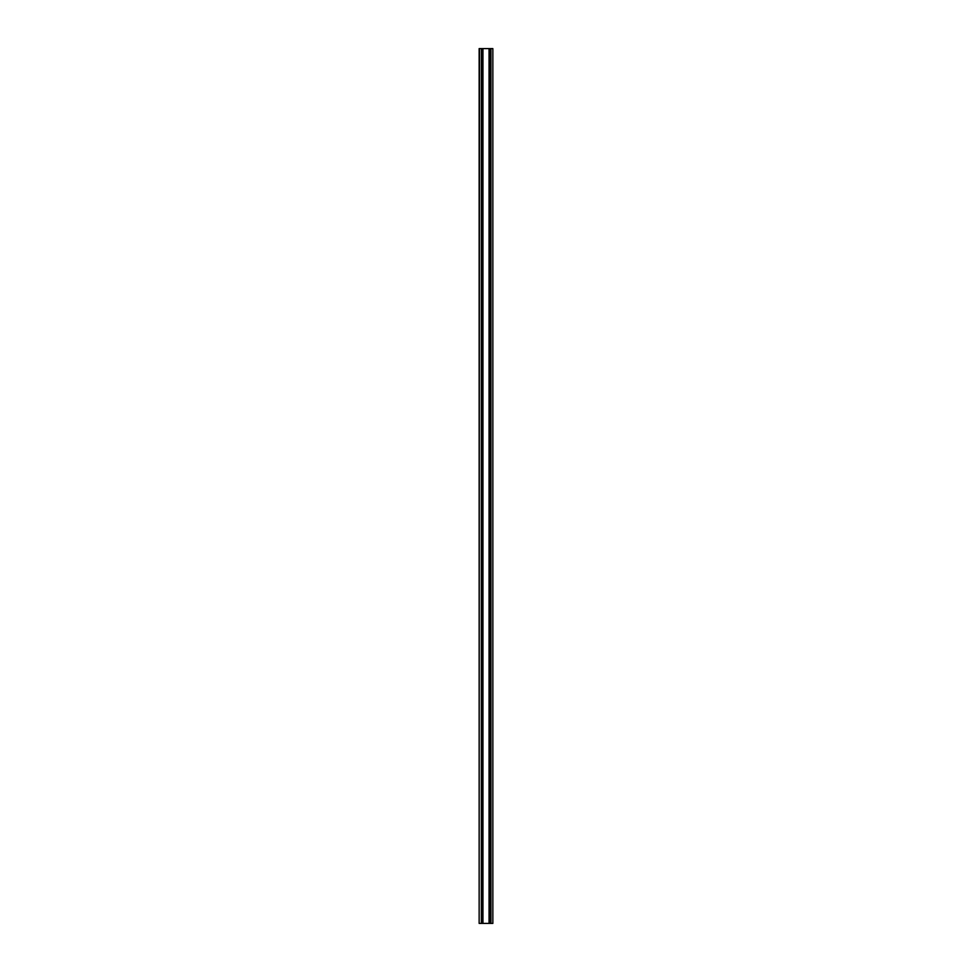 <?xml version="1.0" encoding="UTF-8"?>
<svg xmlns="http://www.w3.org/2000/svg" width="972" height="972" viewBox="0 0 972 972"><rect width="100%" height="100%" fill="white"/><g stroke="black" fill="none" stroke-linecap="round" stroke-linejoin="round"><path stroke-width="1.46" d="M489.791 89.351L489.791 95.329L489.791 89.351M489.791 133.091L489.791 139.069L489.791 133.091M489.791 176.831L489.791 182.809L489.791 176.831M489.791 220.571L489.791 226.549L489.791 220.571M489.791 264.311L489.791 270.289L489.791 264.311M489.791 308.051L489.791 314.029L489.791 308.051M489.791 351.791L489.791 357.769L489.791 351.791M489.791 395.531L489.791 401.509L489.791 395.531M489.791 439.271L489.791 445.249L489.791 439.271M489.791 483.011L489.791 488.989L489.791 483.011M489.791 526.751L489.791 532.729L489.791 526.751M489.791 570.491L489.791 576.469L489.791 570.491M489.791 614.231L489.791 620.209L489.791 614.231M489.791 657.971L489.791 663.949L489.791 657.971M489.791 701.711L489.791 707.689L489.791 701.711M489.791 745.451L489.791 751.429L489.791 745.451M489.791 789.191L489.791 795.169L489.791 789.191M489.791 832.931L489.791 838.909L489.791 832.931M482.306 92.34C482.136 88.622 481.966 88.622 481.808 92.34C481.966 96.058 482.136 96.058 482.306 92.34C482.136 88.622 481.966 88.622 481.808 92.34C481.966 96.058 482.136 96.058 482.306 92.34M482.306 136.08C482.136 132.362 481.966 132.362 481.808 136.08C481.966 139.798 482.136 139.798 482.306 136.08C482.136 132.362 481.966 132.362 481.808 136.08C481.966 139.798 482.136 139.798 482.306 136.08M482.306 179.82C482.136 176.102 481.966 176.102 481.808 179.82C481.966 183.538 482.136 183.538 482.306 179.82C482.136 176.102 481.966 176.102 481.808 179.82C481.966 183.538 482.136 183.538 482.306 179.82M482.306 223.56C482.136 219.842 481.966 219.842 481.808 223.56C481.966 227.278 482.136 227.278 482.306 223.56C482.136 219.842 481.966 219.842 481.808 223.56C481.966 227.278 482.136 227.278 482.306 223.56M482.306 267.3C482.136 263.582 481.966 263.582 481.808 267.3C481.966 271.018 482.136 271.018 482.306 267.3C482.136 263.582 481.966 263.582 481.808 267.3C481.966 271.018 482.136 271.018 482.306 267.3M482.306 311.04C482.136 307.322 481.966 307.322 481.808 311.04C481.966 314.758 482.136 314.758 482.306 311.04C482.136 307.322 481.966 307.322 481.808 311.04C481.966 314.758 482.136 314.758 482.306 311.04M482.306 354.78C482.136 351.062 481.966 351.062 481.808 354.78C481.966 358.498 482.136 358.498 482.306 354.78C482.136 351.062 481.966 351.062 481.808 354.78C481.966 358.498 482.136 358.498 482.306 354.78M482.306 398.52C482.136 394.802 481.966 394.802 481.808 398.52C481.966 402.238 482.136 402.238 482.306 398.52C482.136 394.802 481.966 394.802 481.808 398.52C481.966 402.238 482.136 402.238 482.306 398.52M482.306 442.26C482.136 438.542 481.966 438.542 481.808 442.26C481.966 445.978 482.136 445.978 482.306 442.26C482.136 438.542 481.966 438.542 481.808 442.26C481.966 445.978 482.136 445.978 482.306 442.26M482.306 486C482.136 482.282 481.966 482.282 481.808 486C481.966 489.718 482.136 489.718 482.306 486C482.136 482.282 481.966 482.282 481.808 486C481.966 489.718 482.136 489.718 482.306 486M482.306 529.74C482.136 526.022 481.966 526.022 481.808 529.74C481.966 533.458 482.136 533.458 482.306 529.74C482.136 526.022 481.966 526.022 481.808 529.74C481.966 533.458 482.136 533.458 482.306 529.74M482.306 573.48C482.136 569.762 481.966 569.762 481.808 573.48C481.966 577.198 482.136 577.198 482.306 573.48C482.136 569.762 481.966 569.762 481.808 573.48C481.966 577.198 482.136 577.198 482.306 573.48M482.306 617.22C482.136 613.502 481.966 613.502 481.808 617.22C481.966 620.938 482.136 620.938 482.306 617.22C482.136 613.502 481.966 613.502 481.808 617.22C481.966 620.938 482.136 620.938 482.306 617.22M482.306 660.96C482.136 657.242 481.966 657.242 481.808 660.96C481.966 664.678 482.136 664.678 482.306 660.96C482.136 657.242 481.966 657.242 481.808 660.96C481.966 664.678 482.136 664.678 482.306 660.96M482.306 704.7C482.136 700.982 481.966 700.982 481.808 704.7C481.966 708.418 482.136 708.418 482.306 704.7C482.136 700.982 481.966 700.982 481.808 704.7C481.966 708.418 482.136 708.418 482.306 704.7M482.306 748.44C482.136 744.722 481.966 744.722 481.808 748.44C481.966 752.158 482.136 752.158 482.306 748.44C482.136 744.722 481.966 744.722 481.808 748.44C481.966 752.158 482.136 752.158 482.306 748.44M482.306 792.18C482.136 788.462 481.966 788.462 481.808 792.18C481.966 795.898 482.136 795.898 482.306 792.18C482.136 788.462 481.966 788.462 481.808 792.18C481.966 795.898 482.136 795.898 482.306 792.18M482.306 835.92C482.136 832.202 481.966 832.202 481.808 835.92C481.966 839.638 482.136 839.638 482.306 835.92C482.136 832.202 481.966 832.202 481.808 835.92C481.966 839.638 482.136 839.638 482.306 835.92M489.791 876.671L489.791 882.649L489.791 876.671M482.306 879.66C482.136 875.942 481.966 875.942 481.808 879.66C481.966 883.378 482.136 883.378 482.306 879.66C482.136 875.942 481.966 875.942 481.808 879.66C481.966 883.378 482.136 883.378 482.306 879.66M490.945 923.4L490.945 48.6L492.853 48.6L492.853 923.4L490.751 923.4L490.751 48.6L479.147 48.6L479.147 923.4L479.439 48.6M490.751 923.4L482.938 923.4L482.938 48.6M489.353 923.4L489.353 48.6M482.647 48.6L482.938 923.4M482.647 923.4L479.439 923.4M481.468 923.4L481.553 48.6L481.468 923.4M489.062 923.4L489.062 48.6M481.359 923.4L481.359 48.6"/></g></svg>
